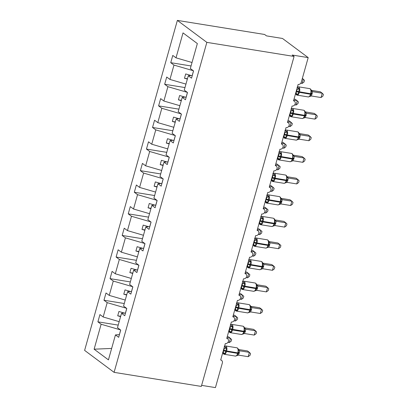 <?xml version="1.0" encoding="UTF-8"?>
<svg xmlns="http://www.w3.org/2000/svg" width="408" height="408" viewBox="0 0 408 408"><rect width="100%" height="100%" fill="white"/><g stroke="black" fill="none" stroke-linecap="round" stroke-linejoin="round"><path stroke-width="0.61" d="M177.368 20.4L264.598 34.471L266.49 35.884L282.494 38.464L308.193 57.615L292.184 55.034L294.076 56.442L206.846 42.366L177.368 20.4L84.614 350.385L114.087 372.351L206.846 42.366M118.203 325.11L97.894 321.835L99.934 314.578L103.168 316.985L119.177 321.652M119.437 334.621L115.449 334.917L108.436 359.866L94.115 349.192L101.128 324.243L97.894 321.835M101.128 324.243L120.467 329.883M308.193 57.615L301.272 82.232A2.754 2.361 126.7 0 1 298.141 84.441L293.53 100.853A2.754 2.361 -53.3 0 1 294.443 101.235A2.754 2.361 -53.3 0 1 294.994 104.361A2.754 2.361 -53.3 0 1 292.072 106.034L287.456 122.446A2.754 2.361 -53.3 0 1 288.374 122.834A2.754 2.361 -53.3 0 1 288.925 125.96A2.754 2.361 -53.3 0 1 286.003 127.633L281.387 144.044A2.754 2.361 -53.3 0 1 282.305 144.427A2.754 2.361 -53.3 0 1 282.856 147.553A2.754 2.361 -53.3 0 1 279.929 149.226L275.318 165.638A2.754 2.361 -53.3 0 1 276.236 166.025A2.754 2.361 -53.3 0 1 276.787 169.152A2.754 2.361 -53.3 0 1 273.86 170.825L269.249 187.236A2.754 2.361 -53.3 0 1 270.162 187.619A2.754 2.361 -53.3 0 1 270.713 190.745A2.754 2.361 -53.3 0 1 267.791 192.418L263.175 208.83A2.754 2.361 -53.3 0 1 264.093 209.217A2.754 2.361 -53.3 0 1 264.644 212.344A2.754 2.361 -53.3 0 1 261.722 214.011L257.106 230.428A2.754 2.361 -53.3 0 1 258.024 230.811A2.754 2.361 -53.3 0 1 258.575 233.937A2.754 2.361 -53.3 0 1 255.648 235.61L251.037 252.022A2.754 2.361 -53.3 0 1 251.955 252.404A2.754 2.361 -53.3 0 1 252.501 255.536A2.754 2.361 -53.3 0 1 249.579 257.203L244.963 273.62A2.754 2.361 -53.3 0 1 245.881 274.003A2.754 2.361 -53.3 0 1 246.432 277.129A2.754 2.361 -53.3 0 1 243.51 278.802L238.894 295.214A2.754 2.361 -53.3 0 1 239.812 295.596A2.754 2.361 -53.3 0 1 240.363 298.727A2.754 2.361 -53.3 0 1 237.441 300.395L232.825 316.812A2.754 2.361 -53.3 0 1 233.743 317.195A2.754 2.361 -53.3 0 1 234.294 320.321A2.754 2.361 -53.3 0 1 231.367 321.994L226.756 338.405A2.754 2.361 -53.3 0 1 227.669 338.788A2.754 2.361 -53.3 0 1 228.22 341.919A2.754 2.361 -53.3 0 1 225.298 343.587L220.682 360.004A2.754 2.361 -53.3 0 1 221.6 360.386A2.754 2.361 -53.3 0 1 222.355 362.982L215.434 387.6L201.618 385.371M124.277 303.516L103.969 300.237L106.009 292.985L109.237 295.392L125.246 300.059M103.168 316.985L107.197 302.649L103.969 300.237M107.197 302.649L126.541 308.285M130.346 281.918L110.038 278.644L112.078 271.386L115.306 273.793L131.315 278.465M109.237 295.392L113.266 281.051L110.038 278.644M113.266 281.051L132.61 286.691M136.415 260.324L116.107 257.045L118.147 249.793L121.38 252.2L137.389 256.867M115.306 273.793L119.34 259.457L116.107 257.045M119.34 259.457L138.679 265.093M142.484 238.726L122.176 235.452L124.216 228.194L127.449 230.602L143.458 235.273M121.38 252.2L125.409 237.859L122.176 235.452M125.409 237.859L144.748 243.5M148.558 217.132L128.25 213.853L130.29 206.601L133.518 209.008L149.527 213.675M127.449 230.602L131.478 216.266L128.25 213.853M131.478 216.266L150.822 221.901M154.627 195.534L134.319 192.26L136.359 185.002L139.587 187.41L155.596 192.081M133.518 209.008L137.547 194.667L134.319 192.26M137.547 194.667L156.891 200.308M160.696 173.941L140.388 170.661L142.428 163.409L145.661 165.816L161.67 170.483M139.587 187.41L143.621 173.074L140.388 170.661M143.621 173.074L162.96 178.709M166.765 152.342L146.457 149.068L148.497 141.811L151.73 144.218L167.739 148.889M145.661 165.816L149.69 151.475L146.457 149.068M149.69 151.475L169.029 157.116M172.839 130.749L152.531 127.469L154.571 120.217L157.799 122.624L173.808 127.291M151.73 144.218L155.759 129.882L152.531 127.469M155.759 129.882L175.103 135.517M178.908 109.15L158.6 105.876L160.64 98.619L163.868 101.026L179.877 105.698M157.799 122.624L161.828 108.283L158.6 105.876M161.828 108.283L181.172 113.924M184.977 87.557L164.669 84.283L166.709 77.025L169.942 79.433L185.951 84.099M163.868 101.026L167.902 86.69L164.669 84.283M167.902 86.69L187.241 92.325M115.449 334.917L118.677 337.324L120.717 330.067L117.489 327.66L121.518 313.319L125.511 313.028M121.518 313.319L124.751 315.731L126.791 308.474L123.558 306.066L127.587 291.725L131.58 291.429M127.587 291.725L130.82 294.132L132.86 286.875L129.627 284.468L133.661 270.132L137.649 269.836M133.661 270.132L136.889 272.539L138.929 265.282L135.701 262.874L139.73 248.533L143.718 248.237M139.73 248.533L142.958 250.94L144.998 243.683L141.77 241.276L145.799 226.94L149.792 226.644M145.799 226.94L149.032 229.347L151.072 222.09L147.839 219.683L151.868 205.341L155.861 205.046M151.868 205.341L155.101 207.749L157.141 200.491L153.908 198.084L157.942 183.748L161.93 183.452M157.942 183.748L161.17 186.155L163.21 178.898L159.982 176.491L164.011 162.149L167.999 161.854M164.011 162.149L167.244 164.557L169.279 157.299L166.051 154.892L170.08 140.556L174.073 140.26M170.08 140.556L173.313 142.963L175.353 135.706L172.12 133.299L176.154 118.957L180.142 118.662M176.154 118.957L179.382 121.365L181.422 114.112L178.189 111.7L182.223 97.364L186.211 97.068M182.223 97.364L185.451 99.771L187.491 92.514L184.263 90.107L188.292 75.766L191.525 78.173L193.56 70.921L190.332 68.508L197.345 43.564L183.024 32.89L176.011 57.834L192.02 62.506M176.011 57.834L172.778 55.427L170.738 62.684L191.051 65.958M169.942 79.433L173.971 65.091L170.738 62.684M173.971 65.091L193.31 70.732M125.45 313.033L126.745 308.438M124.471 313.104L118.922 311.488L117.708 315.807L120.584 316.644M131.524 291.434L132.814 286.844M130.54 291.506L124.991 289.889L123.777 294.209L126.653 295.05M137.593 269.841L138.883 265.246M136.609 269.912L131.06 268.296L129.846 272.615L132.727 273.452M143.662 248.243L144.952 243.653M142.678 248.314L137.129 246.697L135.915 251.017L138.796 251.858M149.736 226.649L151.026 222.054M148.752 226.721L143.203 225.104L141.989 229.424L144.865 230.26M155.805 205.051L157.095 200.461M154.821 205.122L149.272 203.505L148.058 207.825L150.934 208.666M161.874 183.457L163.164 178.862M160.89 183.529L155.341 181.912L154.127 186.232L157.009 187.068M167.943 161.859L169.233 157.269M166.959 161.93L161.415 160.313L160.196 164.633L163.078 165.475M174.017 140.265L175.307 135.67M173.033 140.337L167.484 138.72L166.27 143.04L169.147 143.876M180.086 118.667L181.376 114.077M179.102 118.738L173.553 117.122L172.339 121.441L175.216 122.283M186.155 97.073L187.445 92.478M185.171 97.145L179.622 95.528L178.408 99.848L181.29 100.684M192.224 75.475L193.514 70.885M192.28 75.47L188.292 75.766M191.24 75.546L185.696 73.93L184.482 78.249L187.359 79.091M119.381 334.626L120.671 330.036M114.087 372.351L201.322 386.427L294.076 56.442M94.115 349.192L111.649 348.432M187.461 78.729L184.482 78.249M181.387 100.327L178.408 99.848M175.318 121.921L172.339 121.441M169.249 143.519L166.27 143.04M163.18 165.113L160.196 164.633M157.106 186.711L154.127 186.232M151.036 208.304L148.058 207.825M144.968 229.903L141.989 229.424M138.899 251.496L135.915 251.017M132.824 273.095L129.846 272.615M126.755 294.688L123.777 294.209M120.686 316.287L117.708 315.807M297.264 87.174L299.564 89.036L298.375 92.162L297.998 94.61L296.045 94.253M309.453 96.569L310.58 95.35L311.161 93.702M321.02 97.532L322.901 96.15L323.386 94.421L322.238 93.213L321.02 97.532L311.365 95.977L312.579 91.652L322.238 93.213L320.346 91.805L311.253 90.336M311.335 90.576L312.65 91.667M296.83 89.112L297.167 89.168L296.861 89.005M295.611 93.432L296.024 93.498L297.167 89.168M311.365 95.977L308.259 96.931A3.947 1.851 -80.8 0 0 310.514 94.248L311.018 94.212L311.319 93.029L311.263 90.362C310.978 89.398 310.447 88.817 309.662 88.623L298.457 86.812A3.947 1.851 99.2 0 1 298.875 86.996A3.947 1.851 99.2 0 1 299.452 91.922L299.309 92.438A3.947 1.851 99.2 0 1 297.055 95.125L296.335 94.814L295.453 93.386M297.998 94.61L296.478 93.656M297.243 89.179L299.564 89.036M311.08 90.897L312.579 91.652M302.353 78.392L304.49 80.34L304.006 82.064L302.129 83.451L303.343 79.132L302.195 78.943M302.129 83.451L300.783 83.232M291.195 108.773L293.495 110.634L292.449 113.24L291.929 116.204L289.976 115.852M303.384 118.167L304.506 116.948L305.087 115.301M314.95 119.126L316.827 117.744L317.317 116.02L316.164 114.806L314.95 119.126L305.291 117.57L306.51 113.251L316.164 114.806L314.277 113.398L305.159 111.853L305.011 112.491L306.51 113.251M305.266 112.169L306.581 113.261M290.756 110.711L291.098 110.762L290.787 110.599M289.542 115.031L289.955 115.097L291.098 110.762M305.291 117.57L302.19 118.529A3.947 1.851 -80.8 0 0 304.439 115.841L304.949 115.811L305.255 114.592L305.011 112.491M291.929 116.204L290.409 115.255M291.169 110.772L293.495 110.634M285.121 130.366L287.421 132.228L286.38 134.839L285.855 137.802L283.907 137.445M297.31 139.76L298.437 138.541L298.88 137.394L299.12 133.554C298.84 132.59 298.304 132.008 297.519 131.815L286.319 130.004A3.947 1.851 99.2 0 1 286.732 130.188A3.947 1.851 99.2 0 1 287.314 135.114L287.166 135.629A3.947 1.851 99.2 0 1 284.911 138.317L284.192 138.006L283.315 136.578M308.882 140.724L310.758 139.337L311.243 137.613L310.095 136.405L308.882 140.724L299.222 139.169L300.436 134.844L310.095 136.405L308.208 134.997L299.115 133.528M299.197 133.768L300.507 134.859M284.687 132.304L285.029 132.36L284.718 132.197M283.473 136.624L283.886 136.69L285.029 132.36M285.855 137.802L284.335 136.848M285.1 132.371L287.421 132.228M299.222 139.169L296.116 140.123A3.947 1.851 -80.8 0 0 298.37 137.44L298.875 137.404L299.023 136.889L298.518 136.92A3.947 1.851 -80.8 0 0 297.937 131.993A3.947 1.851 -80.8 0 0 297.519 131.815M298.942 134.089L300.436 134.844M279.052 151.965L281.352 153.826L280.163 156.953L279.786 159.395L277.838 159.044M291.241 161.359L292.368 160.14L292.806 158.993L293.051 155.147C292.765 154.183 292.235 153.607 291.45 153.408L280.245 151.603A3.947 1.851 99.2 0 1 280.663 151.781A3.947 1.851 99.2 0 1 281.245 156.708L281.097 157.228A3.947 1.851 99.2 0 1 278.843 159.911L278.123 159.605L277.246 158.171M302.812 162.318L304.689 160.936L305.174 159.212L304.026 157.998L302.812 162.318L293.153 160.762L294.367 156.442L304.026 157.998L302.134 156.59L293.046 155.127M293.123 155.361L294.438 156.453M278.618 153.903L278.96 153.954L278.649 153.791M277.404 158.222L277.817 158.289L278.96 153.954M279.786 159.395L278.266 158.447M279.031 153.964L281.352 153.826M293.153 160.762L290.047 161.721A3.947 1.851 -80.8 0 0 292.301 159.033L292.806 159.003L292.954 158.483L292.444 158.518A3.947 1.851 -80.8 0 0 291.868 153.592A3.947 1.851 -80.8 0 0 291.45 153.408M292.868 155.683L294.367 156.442M272.983 173.558L275.283 175.42L274.094 178.546L273.717 180.994L271.764 180.637M285.172 182.952L286.299 181.733L286.737 180.586L286.982 176.746C286.697 175.782 286.166 175.2 285.381 175.006L274.176 173.196A3.947 1.851 99.2 0 1 274.589 173.38A3.947 1.851 99.2 0 1 275.171 178.306L275.028 178.821A3.947 1.851 99.2 0 1 272.774 181.509L272.054 181.198L271.172 179.77M296.738 183.916L298.62 182.529L299.105 180.805L297.952 179.596L296.738 183.916L287.084 182.361L288.298 178.036L297.952 179.596L296.065 178.189L286.972 176.72M287.054 176.96L288.369 178.051M272.544 175.496L272.886 175.552L272.58 175.389M271.33 179.816L271.743 179.882L272.886 175.552M273.717 180.994L272.197 180.04M272.962 175.562L275.283 175.42M287.084 182.361L283.978 183.314A3.947 1.851 -80.8 0 0 286.232 180.632L286.737 180.596L286.88 180.081L286.375 180.112A3.947 1.851 -80.8 0 0 285.794 175.185A3.947 1.851 -80.8 0 0 285.381 175.006M286.798 177.281L288.298 178.036M294.02 99.098L295.382 99.317L298.421 101.934L297.937 103.663L296.06 105.045L297.274 100.725L293.724 100.154M296.06 105.045L294.714 104.831M287.951 120.697L289.313 120.916L292.352 123.532L291.868 125.256L289.986 126.643L291.2 122.323L287.655 121.752M289.986 126.643L288.645 126.424M281.882 142.29L283.244 142.509L286.278 145.126L285.794 146.855L283.917 148.237L285.131 143.917L281.581 143.346M283.917 148.237L282.571 148.022M275.808 163.889L277.17 164.108L280.209 166.724L279.725 168.448L277.848 169.835L279.062 165.515L275.512 164.939M277.848 169.835L276.502 169.616M266.914 195.151L269.214 197.018L268.168 199.624L267.643 202.587L265.695 202.235M279.103 204.551L280.235 203.306L280.806 201.685L280.306 201.71A3.947 1.851 -80.8 0 0 279.725 196.784A3.947 1.851 -80.8 0 0 279.312 196.6L268.107 194.794A3.947 1.851 99.2 0 1 268.52 194.973A3.947 1.851 99.2 0 1 269.101 199.9L268.959 200.42A3.947 1.851 99.2 0 1 266.705 203.102L265.98 202.791L265.103 201.363M290.669 205.51L292.546 204.127L293.036 202.404L291.883 201.19L290.669 205.51L281.01 203.954L282.229 199.634L291.883 201.19L289.996 199.782L280.903 198.319M280.985 198.553L282.3 199.645M266.475 197.095L266.817 197.146L266.506 196.982M265.261 201.414L265.674 201.481L266.817 197.146M281.01 203.954L277.909 204.913A3.947 1.851 -80.8 0 0 280.158 202.225L280.668 202.195L280.974 200.976L280.908 198.339C280.627 197.375 280.092 196.799 279.312 196.6M267.643 202.587L266.123 201.639M266.888 197.156L269.214 197.018M280.73 198.875L282.229 199.634M269.739 185.482L271.101 185.701L274.14 188.317L273.656 190.046L271.779 191.429L272.993 187.109L269.443 186.538M271.779 191.429L270.433 191.214M260.839 216.75L263.14 218.611L262.099 221.223L261.574 224.186L259.626 223.829M273.029 226.144L274.166 224.905L274.737 223.278L274.237 223.304A3.947 1.851 -80.8 0 0 273.656 218.377A3.947 1.851 -80.8 0 0 273.238 218.198L262.033 216.388A3.947 1.851 99.2 0 1 262.451 216.571A3.947 1.851 99.2 0 1 263.033 221.498L262.885 222.013A3.947 1.851 99.2 0 1 260.63 224.701L259.911 224.39L259.034 222.962M284.6 227.108L286.477 225.721L286.962 223.997L285.814 222.788L284.6 227.108L274.941 225.553L276.155 221.228L285.814 222.788L283.922 221.381L274.834 219.912M274.916 220.152L276.221 221.233A2.02 1.938 152.6 0 1 274.966 220.259L274.966 220.259A2.02 1.938 152.6 0 1 274.854 220.009M260.406 218.688L260.748 218.744L260.437 218.581M259.192 223.008L259.605 223.074L260.748 218.744M274.941 225.553L271.835 226.506A3.947 1.851 -80.8 0 0 274.089 223.824L274.594 223.788L274.895 222.605L274.839 219.938C274.559 218.974 274.023 218.392 273.238 218.198M261.574 224.186L260.054 223.232M260.819 218.754L263.14 218.611M274.66 220.473L276.155 221.228M263.67 207.075L265.032 207.3L268.071 209.916L267.582 211.64L265.705 213.027L266.919 208.707L263.374 208.131M265.705 213.027L264.364 212.808M254.77 238.343L257.071 240.21L255.882 243.336L255.505 245.779L253.557 245.427M266.96 247.743L268.097 246.498L268.668 244.876L268.163 244.897A3.947 1.851 -80.8 0 0 267.587 239.975A3.947 1.851 -80.8 0 0 267.169 239.792L255.964 237.986A3.947 1.851 99.2 0 1 256.382 238.165A3.947 1.851 99.2 0 1 256.964 243.091L256.816 243.612A3.947 1.851 99.2 0 1 254.561 246.294L253.842 245.983L252.965 244.555M278.531 248.701L280.408 247.319L280.893 245.596L279.745 244.382L278.531 248.701L268.872 247.146L270.086 242.826L279.745 244.382L277.853 242.974L268.765 241.511M268.841 241.745L270.152 242.826A2.02 1.938 152.6 0 1 268.892 241.857A2.02 1.938 152.6 0 1 268.892 241.852A2.02 1.938 152.6 0 1 268.785 241.602M254.337 240.286L254.679 240.338L254.368 240.174M253.123 244.601L253.536 244.673L254.679 240.338M268.872 247.146L265.766 248.105A3.947 1.851 -80.8 0 0 268.02 245.417L268.525 245.386L268.826 244.198L268.77 241.531C268.484 240.567 267.954 239.991 267.169 239.792M255.505 245.779L253.985 244.831M254.75 240.348L257.071 240.21M268.586 242.066L270.086 242.826M257.601 228.674L258.963 228.893L261.997 231.509L261.513 233.238L259.636 234.62L260.85 230.301L257.3 229.73M259.636 234.62L258.289 234.406M248.701 259.942L251.002 261.803L249.813 264.93L249.436 267.378L247.483 267.021M260.891 269.336L262.018 268.117L262.599 266.47M272.457 270.3L274.339 268.913L274.824 267.189L273.671 265.98L272.457 270.3L262.803 268.739L264.017 264.42L273.671 265.98L271.784 264.573L262.691 263.104M262.772 263.344L264.083 264.425A2.02 1.938 152.6 0 1 262.823 263.451L262.823 263.451A2.02 1.938 152.6 0 1 262.716 263.201M248.263 261.88L248.605 261.936L248.294 261.773M247.049 266.2L247.462 266.266L248.605 261.936M262.803 268.739L259.697 269.698A3.947 1.851 -80.8 0 0 261.951 267.016L262.456 266.98L262.757 265.797L262.701 263.129C262.415 262.166 261.885 261.584 261.1 261.39L249.895 259.58A3.947 1.851 99.2 0 1 250.308 259.763A3.947 1.851 99.2 0 1 250.889 264.69L250.747 265.205A3.947 1.851 99.2 0 1 248.492 267.893L247.773 267.582L246.891 266.154M249.436 267.378L247.916 266.424M248.681 261.946L251.002 261.803M262.517 263.665L264.017 264.42M251.527 250.267L252.889 250.492L255.928 253.108L255.444 254.832L253.567 256.219L254.781 251.899L251.231 251.323M253.567 256.219L252.221 256M242.632 281.535L244.933 283.402L243.887 286.008L243.362 288.971L241.414 288.619M254.821 290.935L255.944 289.711L256.525 288.068M266.388 291.893L268.265 290.511L268.75 288.782L267.602 287.574L266.388 291.893L256.729 290.338L257.948 286.018L267.602 287.574L265.715 286.166L256.622 284.702M256.703 284.937L258.019 286.028M242.194 283.478L242.536 283.529L242.225 283.366M240.98 287.793L241.393 287.864L242.536 283.529M256.729 290.338L253.628 291.297A3.947 1.851 -80.8 0 0 255.877 288.609L256.387 288.578L256.683 287.39L256.627 284.723C256.346 283.759 255.811 283.183 255.031 282.984L243.826 281.178A3.947 1.851 99.2 0 1 244.239 281.357A3.947 1.851 99.2 0 1 244.82 286.283L244.678 286.804A3.947 1.851 99.2 0 1 242.423 289.486L241.699 289.175L240.822 287.747M243.362 288.971L241.842 288.022M242.607 283.54L244.933 283.402M256.448 285.258L257.948 286.018M245.458 271.866L246.82 272.085L249.859 274.701L249.375 276.43L247.493 277.812L248.712 273.493L245.162 272.921M247.493 277.812L246.151 277.593M236.558 303.134L238.859 304.995L237.67 308.122L237.293 310.57L235.345 310.213M248.747 312.528L249.875 311.309L250.456 309.662M260.319 313.492L262.196 312.105L262.681 310.381L261.533 309.172L260.319 313.492L250.66 311.931L251.874 307.612L261.533 309.172L259.641 307.765L250.553 306.296M250.634 306.535L251.945 307.627M236.125 305.072L236.467 305.128L236.156 304.96M234.911 309.392L235.324 309.458L236.467 305.128M250.66 311.931L247.554 312.89A3.947 1.851 -80.8 0 0 249.808 310.207L250.313 310.172L250.614 308.989L250.558 306.321C250.277 305.357 249.742 304.776 248.957 304.582L237.752 302.772A3.947 1.851 99.2 0 1 238.17 302.955A3.947 1.851 99.2 0 1 238.751 307.882L238.604 308.397A3.947 1.851 99.2 0 1 236.349 311.085L235.63 310.774L234.753 309.346M237.293 310.57L235.773 309.616M236.538 305.138L238.859 304.995M250.379 306.852L251.874 307.612M239.389 293.459L240.751 293.678L243.79 296.3L243.301 298.024L241.424 299.406L242.638 295.091L239.093 294.515M241.424 299.406L240.083 299.192M230.489 324.727L232.79 326.594L231.601 329.72L231.224 332.163L229.276 331.811M242.678 334.127L243.806 332.903L244.387 331.26M254.25 335.085L256.127 333.703L256.612 331.974L255.464 330.766L254.25 335.085L244.591 333.53L245.805 329.205L255.464 330.766L253.572 329.358L244.453 327.808L244.305 328.45L245.805 329.205M244.56 328.129L245.876 329.22M230.056 326.67L230.398 326.721L230.087 326.558M228.842 330.985L229.255 331.056L230.398 326.721M244.591 333.53L241.485 334.483A3.947 1.851 -80.8 0 0 243.739 331.801L244.244 331.77L244.545 330.582L244.305 328.45M231.224 332.163L229.704 331.214M230.469 326.731L232.79 326.594M233.32 315.058L234.682 315.277L237.716 317.893L237.232 319.622L235.355 321.004L236.569 316.685L233.019 316.113M235.355 321.004L234.008 320.785M224.42 346.326L226.721 348.187L225.532 351.314L225.155 353.762L223.201 353.405M236.609 355.72L237.747 354.481L238.175 353.353L238.42 349.508C238.134 348.549 237.604 347.968 236.819 347.774L225.614 345.964A3.947 1.851 99.2 0 1 226.027 346.147A3.947 1.851 99.2 0 1 226.608 351.069L226.466 351.589A3.947 1.851 99.2 0 1 224.211 354.277L223.487 353.965L222.61 352.538M248.176 356.684L250.058 355.297L250.543 353.573L249.39 352.364L248.176 356.684L238.522 355.123L239.736 350.804L249.39 352.364L247.503 350.957L238.41 349.488M238.491 349.727L239.807 350.819M223.982 348.264L224.324 348.32L224.012 348.151M222.768 352.583L223.181 352.65L224.324 348.32M225.155 353.762L223.635 352.808M224.4 348.33L226.721 348.187M238.522 355.123L235.416 356.082A3.947 1.851 -80.8 0 0 237.67 353.399L238.175 353.364L238.318 352.844L237.813 352.879A3.947 1.851 -80.8 0 0 237.232 347.953A3.947 1.851 -80.8 0 0 236.819 347.774M238.236 350.044L239.736 350.804M227.246 336.651L228.608 336.87L231.647 339.492L231.163 341.215L229.286 342.598L230.5 338.283L226.95 337.707M229.286 342.598L227.939 342.383M296.325 91.56A2.02 0.423 -164.3 0 1 298.375 92.162L310.514 94.248L310.656 93.728A3.947 1.851 -80.8 0 0 310.075 88.801A3.947 1.851 -80.8 0 0 309.662 88.623M310.58 95.35L311.018 94.202M311.324 92.998L311.161 93.697L310.656 93.728L298.523 91.647A2.02 0.423 -164.3 0 0 296.473 91.04M296.907 94.549A2.02 1.367 117.1 0 0 296.376 93.611M297.141 89.153A2.02 1.367 117.1 0 0 298.681 88.23M311.034 94.161A2.02 0.423 -164.3 0 1 312.135 94.11M311.176 93.646A2.02 0.423 -164.3 0 1 312.278 93.595M311.279 90.433A2.02 1.938 152.6 0 0 311.386 90.683L311.386 90.683A2.02 1.938 152.6 0 0 312.645 91.657M290.256 113.159A2.02 0.423 -164.3 0 1 292.306 113.761L293.24 114.036A3.947 1.851 99.2 0 1 290.986 116.719L290.261 116.413L289.384 114.98M304.506 116.948L304.949 115.801M305.25 114.592L305.092 115.291L304.587 115.326A3.947 1.851 -80.8 0 0 304.006 110.4A3.947 1.851 -80.8 0 0 303.593 110.216L292.388 108.411A3.947 1.851 99.2 0 1 292.801 108.589A3.947 1.851 99.2 0 1 293.383 113.516L293.24 114.036L304.439 115.841L304.587 115.326L292.449 113.24A2.02 0.423 -164.3 0 0 290.399 112.639M290.838 116.142A2.02 1.367 117.1 0 0 290.307 115.209M291.072 110.752A2.02 1.367 117.1 0 0 292.613 109.829M304.96 115.76A2.02 0.423 -164.3 0 1 306.066 115.709M305.108 115.24A2.02 0.423 -164.3 0 1 306.209 115.189M305.21 112.027A2.02 1.938 152.6 0 0 305.317 112.282L305.317 112.282A2.02 1.938 152.6 0 0 306.576 113.251M284.182 134.752A2.02 0.423 -164.3 0 1 286.238 135.354L298.37 137.44L298.518 136.92L286.38 134.839A2.02 0.423 -164.3 0 0 284.33 134.232M284.764 137.736A2.02 1.367 117.1 0 0 284.233 136.802M285.003 132.345A2.02 1.367 117.1 0 0 286.538 131.422M298.891 137.353A2.02 0.423 -164.3 0 1 299.992 137.302M299.038 136.838A2.02 0.423 -164.3 0 1 300.14 136.787M299.135 133.625A2.02 1.938 152.6 0 0 299.248 133.875L299.248 133.875A2.02 1.938 152.6 0 0 300.502 134.849M278.113 156.351A2.02 0.423 -164.3 0 1 280.163 156.953L292.301 159.033L292.444 158.518L280.311 156.432A2.02 0.423 -164.3 0 0 278.261 155.831M278.695 159.334A2.02 1.367 117.1 0 0 278.164 158.401M278.934 153.944A2.02 1.367 117.1 0 0 280.469 153.02M292.822 158.952A2.02 0.423 -164.3 0 1 293.923 158.901M292.964 158.431A2.02 0.423 -164.3 0 1 294.071 158.381M293.066 155.219A2.02 1.938 152.6 0 0 293.173 155.468A2.02 1.938 152.6 0 0 293.179 155.474A2.02 1.938 152.6 0 0 294.433 156.442M272.044 177.944A2.02 0.423 -164.3 0 1 274.094 178.546L286.232 180.632L286.375 180.112L274.242 178.031A2.02 0.423 -164.3 0 0 272.187 177.424M272.626 180.928A2.02 1.367 117.1 0 0 272.095 179.994M272.86 175.537A2.02 1.367 117.1 0 0 274.4 174.614M286.753 180.545A2.02 0.423 -164.3 0 1 287.854 180.494M286.895 180.03A2.02 0.423 -164.3 0 1 287.997 179.974M286.997 176.817A2.02 1.938 152.6 0 0 287.105 177.067L287.105 177.067A2.02 1.938 152.6 0 0 288.364 178.041M265.975 199.537A2.02 0.423 -164.3 0 1 268.025 200.144L280.158 202.225L280.306 201.71L268.168 199.624A2.02 0.423 -164.3 0 0 266.118 199.022M266.557 202.526A2.02 1.367 117.1 0 0 266.026 201.593M266.791 197.135A2.02 1.367 117.1 0 0 268.331 196.212M280.679 202.144A2.02 0.423 -164.3 0 1 281.785 202.093M280.826 201.623A2.02 0.423 -164.3 0 1 281.928 201.572M280.928 198.41A2.02 1.938 152.6 0 0 281.035 198.66A2.02 1.938 152.6 0 0 281.035 198.665A2.02 1.938 152.6 0 0 282.295 199.634M259.901 221.136A2.02 0.423 -164.3 0 1 261.956 221.738L274.089 223.824L274.237 223.304L262.099 221.223A2.02 0.423 -164.3 0 0 260.049 220.616M274.156 224.925L274.599 223.778M260.483 224.119A2.02 1.367 117.1 0 0 259.952 223.186M260.722 218.729A2.02 1.367 117.1 0 0 262.257 217.806M274.61 223.737A2.02 0.423 -164.3 0 1 275.711 223.686M274.757 223.222A2.02 0.423 -164.3 0 1 275.859 223.166M253.832 242.729A2.02 0.423 -164.3 0 1 255.882 243.336L268.02 245.417L268.163 244.897L256.03 242.816A2.02 0.423 -164.3 0 0 253.98 242.214M254.414 245.718A2.02 1.367 117.1 0 0 253.883 244.785M254.653 240.327A2.02 1.367 117.1 0 0 256.188 239.404M268.541 245.335A2.02 0.423 -164.3 0 1 269.642 245.285M268.683 244.815A2.02 0.423 -164.3 0 1 269.79 244.764M247.763 264.328A2.02 0.423 -164.3 0 1 249.813 264.93L261.951 267.016L262.094 266.495A3.947 1.851 -80.8 0 0 261.513 261.569A3.947 1.851 -80.8 0 0 261.1 261.39M262.012 268.117L262.456 266.97M262.762 265.761L262.599 266.46L262.094 266.495L249.961 264.415A2.02 0.423 -164.3 0 0 247.906 263.808M248.345 267.311A2.02 1.367 117.1 0 0 247.814 266.378M248.579 261.921A2.02 1.367 117.1 0 0 250.119 260.998M262.471 266.929A2.02 0.423 -164.3 0 1 263.573 266.878M262.614 266.414A2.02 0.423 -164.3 0 1 263.716 266.358M241.694 285.921A2.02 0.423 -164.3 0 1 243.744 286.528L255.877 288.609L256.025 288.089A3.947 1.851 -80.8 0 0 255.444 283.167A3.947 1.851 -80.8 0 0 255.031 282.984M255.944 289.711L256.387 288.568M256.688 287.36L256.53 288.058L256.025 288.089L243.887 286.008A2.02 0.423 -164.3 0 0 241.837 285.406M242.27 288.91A2.02 1.367 117.1 0 0 241.745 287.977M242.51 283.519A2.02 1.367 117.1 0 0 244.05 282.596M256.397 288.527A2.02 0.423 -164.3 0 1 257.504 288.476M256.545 288.007A2.02 0.423 -164.3 0 1 257.647 287.956M256.647 284.794A2.02 1.938 152.6 0 0 256.754 285.044A2.02 1.938 152.6 0 0 256.754 285.049A2.02 1.938 152.6 0 0 258.014 286.018M235.62 307.52A2.02 0.423 -164.3 0 1 237.67 308.122L249.808 310.207L249.956 309.687A3.947 1.851 -80.8 0 0 249.375 304.761A3.947 1.851 -80.8 0 0 248.957 304.582M249.875 311.309L250.318 310.162M250.619 308.953L250.461 309.652L249.956 309.687L237.818 307.606A2.02 0.423 -164.3 0 0 235.768 307M236.201 310.503A2.02 1.367 117.1 0 0 235.671 309.57M236.441 305.113A2.02 1.367 117.1 0 0 237.976 304.19M250.328 310.121A2.02 0.423 -164.3 0 1 251.43 310.07M250.476 309.606A2.02 0.423 -164.3 0 1 251.578 309.55M250.573 306.388A2.02 1.938 152.6 0 0 250.68 306.643A2.02 1.938 152.6 0 0 250.685 306.643A2.02 1.938 152.6 0 0 251.94 307.617M229.551 329.113A2.02 0.423 -164.3 0 1 231.601 329.72L232.535 329.995A3.947 1.851 99.2 0 1 230.28 332.678L229.561 332.367L228.679 330.939M243.806 332.903L244.244 331.76M244.55 330.551L244.392 331.25L243.882 331.281A3.947 1.851 -80.8 0 0 243.306 326.359A3.947 1.851 -80.8 0 0 242.888 326.176L231.683 324.37A3.947 1.851 99.2 0 1 232.101 324.549A3.947 1.851 99.2 0 1 232.682 329.475L232.535 329.995L243.739 331.801L243.882 331.281L231.749 329.2A2.02 0.423 -164.3 0 0 229.699 328.598M230.132 332.102A2.02 1.367 117.1 0 0 229.602 331.168M230.372 326.711A2.02 1.367 117.1 0 0 231.907 325.788M244.259 331.714A2.02 0.423 -164.3 0 1 245.361 331.663M244.402 331.199A2.02 0.423 -164.3 0 1 245.509 331.148M244.504 327.986A2.02 1.938 152.6 0 0 244.611 328.236A2.02 1.938 152.6 0 0 244.611 328.241A2.02 1.938 152.6 0 0 245.871 329.21M223.482 350.712A2.02 0.423 -164.3 0 1 225.532 351.314L237.67 353.399L237.813 352.879L225.68 350.798A2.02 0.423 -164.3 0 0 223.625 350.192M224.063 353.695A2.02 1.367 117.1 0 0 223.533 352.762M224.298 348.305A2.02 1.367 117.1 0 0 225.838 347.381M238.19 353.313A2.02 0.423 -164.3 0 1 239.292 353.262M238.333 352.793A2.02 0.423 -164.3 0 1 239.435 352.741M238.435 349.58A2.02 1.938 152.6 0 0 238.542 349.835L238.542 349.835A2.02 1.938 152.6 0 0 239.802 350.809M227.669 338.788L226.822 338.161M221.6 360.386L220.754 359.754M233.743 317.195L232.897 316.562M239.812 295.596L238.966 294.969M245.881 274.003L245.035 273.37M251.955 252.404L251.104 251.777M258.024 230.811L257.178 230.178M264.093 209.217L263.247 208.585M270.162 187.619L269.316 186.986M276.236 166.025L275.385 165.393M282.305 144.427L281.459 143.794M288.374 122.834L287.528 122.201M294.443 101.235L293.597 100.603M308.259 96.931L297.055 95.125M297.08 87.2L298.457 86.812M311.263 90.362L311.513 90.892M302.19 118.529L290.986 116.719M305.444 112.486L305.189 111.955C304.909 110.991 304.373 110.415 303.593 110.216M291.011 108.798L292.388 108.411M298.437 138.541L298.875 137.404M296.116 140.123L284.911 138.317M299.023 136.889L299.181 136.19M284.937 130.392L286.319 130.004M299.12 133.554L299.37 134.084M292.368 160.135L292.806 159.003M290.047 161.721L278.843 159.911M292.954 158.483L293.112 157.784M278.868 151.99L280.245 151.603M293.051 155.147L293.301 155.678M286.299 181.733L286.737 180.596M283.978 183.314L272.774 181.509M286.88 180.081L287.043 179.382M272.799 173.584L274.176 173.196M286.982 176.746L287.232 177.276M280.225 203.327L280.668 202.195M277.909 204.913L266.705 203.102M280.811 201.674L280.969 200.976M266.73 195.182L268.107 194.794M280.908 198.339L281.163 198.869M271.835 226.506L260.63 224.701M274.742 223.268L274.9 222.574M260.656 216.776L262.033 216.388M274.839 219.938L275.089 220.468M268.087 246.519L268.525 245.386M265.766 248.105L254.561 246.294M268.673 244.866L268.831 244.168M254.587 238.374L255.964 237.986M268.77 241.531L268.892 241.852M259.697 269.698L248.492 267.893M248.518 259.967L249.895 259.58M262.701 263.129L262.951 263.66M253.628 291.297L242.423 289.486M242.449 281.566L243.826 281.178M256.627 284.723L256.877 285.253M247.554 312.89L236.349 311.085M236.375 303.159L237.752 302.772M250.558 306.321L250.808 306.852M241.485 334.483L230.28 332.678M244.739 328.445L244.489 327.915C244.203 326.951 243.673 326.375 242.888 326.176M230.306 324.758L231.683 324.37M237.731 354.501L238.175 353.364M235.416 356.082L224.211 354.277M238.318 352.844L238.476 352.145M224.237 346.351L225.614 345.964M238.415 349.513L238.67 350.044"/></g></svg>
